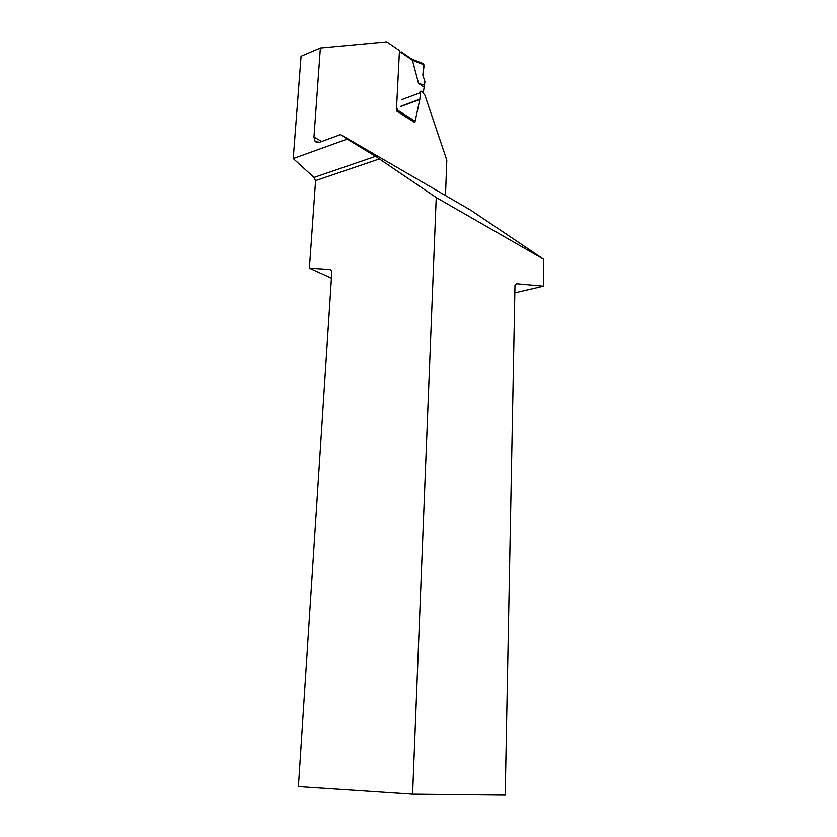 <?xml version="1.0" encoding="UTF-8"?>
<svg xmlns="http://www.w3.org/2000/svg" width="837" height="837" viewBox="0 0 837 837"><rect width="100%" height="100%" fill="white"/><g stroke="black" fill="none" stroke-linecap="round" stroke-linejoin="round"><path stroke-width="1.26" d="M396.571 107.439L397.91 110.358L414.974 121.166L414.409 122.286M419.912 92.865L420.216 91.296L420.917 91.264M421.607 91.359L423.229 91.359L423.679 90.229L424.934 81.66L422.936 75.497L423.909 64.763L412.442 60.264L400.881 52.312L399.322 53.327M424.621 85.186L418.531 83.355L423.825 86.902M418.531 83.355L412.442 60.264M399.375 52.302L400.881 52.312M412.432 60.222L411.48 58.935M423.166 63.602L423.909 64.763M401.331 51.915L399.354 52.71M398.286 112.106L397.91 110.358M420.007 91.651L421.492 91.223L424.84 95.031L446.801 160.17L445.483 195.523M514.828 292.856L543.422 286.17L543.747 259.303L470.833 210.254L340.586 134.6L347.188 139.12L293.253 158.57L314.032 177.444L315.591 180.635L309.408 268.164L331.421 278.135M420.676 91.4L419.808 99.498L414.838 122.568L396.393 110.913L399.458 50.565L386.799 41.85L320.372 47.991L301.09 56.236L293.253 158.57M340.586 134.6L319.441 142.321L315.193 141.526L317.045 142.572M320.372 47.991L313.98 137.111L315.193 141.526M347.188 139.12L375.583 156.352L314.032 177.444M543.422 286.17L516.492 283.722L514.975 285.333L505.203 795.15L412.599 794.177L436.223 197.532L375.583 156.352M436.223 197.532L543.747 259.303M412.599 794.177L298.432 786.592L331.86 271.366L330.113 269.472L309.408 268.164M379.538 158.863L315.591 180.635M421.89 63.968C426.012 63.392 422.423 71.982 422.936 75.497M421.974 91.767L422.664 91.505M313.98 137.111L321.722 141.495M420.132 92.781L401.362 99.781M419.839 99.216L401.049 106.153M419.808 99.498L401.017 106.435M401.341 51.946L411.877 59.207M411.689 59.05L423.564 63.758M422.811 91.515L422.015 91.819"/></g></svg>
